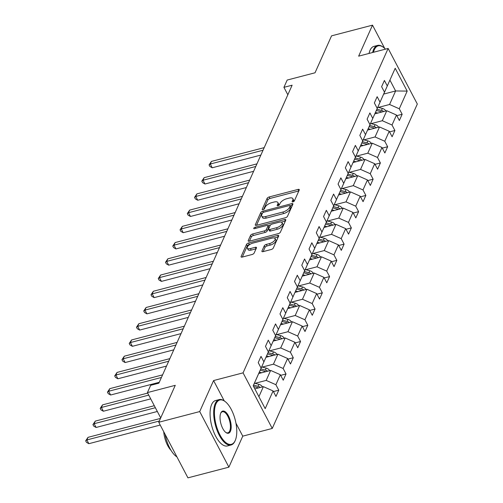 <?xml version="1.0" encoding="UTF-8"?>
<svg xmlns="http://www.w3.org/2000/svg" width="503" height="503" viewBox="0 0 503 503"><rect width="100%" height="100%" fill="white"/><g stroke="black" fill="none" stroke-linecap="round" stroke-linejoin="round"><path stroke-width="0.75" d="M292.947 201.873A1.289 0.553 -27.7 0 0 294.393 200.86L299.241 190.008A1.842 0.786 -27.7 0 0 299.266 189.574A1.842 0.786 -27.7 0 0 298.09 189.411L269.143 196.969A1.842 0.786 -27.7 0 0 267.08 198.408L262.226 209.261A1.289 0.553 -27.7 0 0 262.214 209.569A1.289 0.553 -27.7 0 0 263.038 209.682A1.289 0.553 -27.7 0 0 264.477 208.67L265.106 207.267A5.898 2.521 -27.7 0 1 271.714 202.659L274.129 202.024A5.898 2.521 -27.7 0 1 277.889 202.552A5.898 2.521 -27.7 0 1 277.813 203.948L277.184 205.356A1.289 0.553 -27.7 0 0 277.166 205.658A1.289 0.553 -27.7 0 0 277.989 205.777A1.289 0.553 -27.7 0 0 279.435 204.765L280.064 203.363A5.898 2.521 -27.7 0 1 286.672 198.748L289.08 198.119A5.898 2.521 -27.7 0 1 292.84 198.647A5.898 2.521 -27.7 0 1 292.765 200.043L292.142 201.451A1.289 0.553 -27.7 0 0 292.124 201.753A1.289 0.553 -27.7 0 0 292.947 201.873M261.944 251.028A1.842 0.786 -27.7 0 0 261.918 251.462A1.842 0.786 -27.7 0 0 263.094 251.632L271.218 249.507A1.842 0.786 -27.7 0 0 273.28 248.067L278.668 236.02A1.842 0.786 -27.7 0 0 278.693 235.58A1.842 0.786 -27.7 0 0 277.518 235.417L248.57 242.974A1.842 0.786 -27.7 0 0 246.508 244.414L241.119 256.467A1.842 0.786 -27.7 0 0 241.094 256.901A1.842 0.786 -27.7 0 0 242.27 257.071L252.078 254.505A1.842 0.786 -27.7 0 0 254.141 253.066L256.448 247.91A1.842 0.786 -27.7 0 0 256.473 247.47A1.842 0.786 -27.7 0 0 255.298 247.306L250.431 248.576A4.929 2.106 -27.7 0 1 247.294 248.136A4.929 2.106 -27.7 0 1 252.877 243.112L271.934 238.139A4.929 2.106 -27.7 0 1 275.078 238.579A4.929 2.106 -27.7 0 1 269.489 243.603L266.313 244.433A1.842 0.786 -27.7 0 0 264.251 245.873L261.944 251.028L262.289 251.695M384.726 48.42L372.509 25.15L331.552 35.845L315.035 72.784L287.182 80.052L283.925 87.34L292.117 85.202L158.866 383.179L150.674 385.317L147.417 392.598L160.702 417.899M224.237 400.878L213.574 380.557L199.71 411.567L158.753 422.262L175.27 385.323L147.417 392.598M213.574 380.557L243.062 372.855L388.134 48.451L417.32 104.039L272.249 428.449L243.062 372.855M372.509 25.15L358.645 56.154L388.134 48.451M285.421 217.749A1.842 0.786 -27.7 0 0 287.483 216.309L292.872 204.256A1.842 0.786 -27.7 0 0 292.897 203.822A1.842 0.786 -27.7 0 0 291.721 203.652L262.773 211.216A1.842 0.786 -27.7 0 0 260.711 212.656L255.323 224.709A1.842 0.786 -27.7 0 0 255.298 225.143A1.842 0.786 -27.7 0 0 256.473 225.306L285.421 217.749M285.773 220.138L280.385 232.185A1.842 0.786 -27.7 0 1 278.316 233.631L249.369 241.189A1.842 0.786 -27.7 0 1 248.199 241.025A1.842 0.786 -27.7 0 1 248.218 240.585L250.525 235.429A1.842 0.786 -27.7 0 1 252.588 233.989L264.333 230.921A1.842 0.786 -27.7 0 0 266.395 229.481L267.923 226.061A1.842 0.786 -27.7 0 0 267.948 225.627A1.842 0.786 -27.7 0 0 266.772 225.457L254.549 228.651A1.289 0.553 -27.7 0 1 253.732 228.538A1.289 0.553 -27.7 0 1 255.191 227.224L284.623 219.534A1.842 0.786 -27.7 0 1 285.792 219.698A1.842 0.786 -27.7 0 1 285.773 220.138M199.71 411.567L228.896 467.155L187.933 477.85L158.753 422.262M273.431 391.585L278.769 390.19L275.889 384.707L280.353 374.722L283.233 380.205L286.025 373.962L283.145 368.479L287.615 358.488L290.489 363.971L293.28 357.727L290.407 352.245L294.871 342.26L297.751 347.743L300.543 341.499L297.663 336.017L302.127 326.026L305.007 331.508L307.798 325.271L304.919 319.782L309.389 309.798L312.269 315.28L315.06 309.037L312.181 303.554L316.645 293.563L319.524 299.052L322.316 292.809L319.436 287.326L323.907 277.335L326.78 282.818L329.572 276.575L326.699 271.092L331.163 261.107L334.042 266.59L336.834 260.347L333.954 254.864L338.418 244.873L341.298 250.356L344.09 244.118L341.21 238.629L345.68 228.645L348.56 234.128L351.352 227.884L348.472 222.401L352.936 212.411L355.816 217.9L358.608 211.656L355.728 206.173L360.198 196.183L363.072 201.665L365.863 195.422L362.99 189.939L367.454 179.955L370.334 185.437L373.125 179.194L370.246 173.711L374.71 163.72L377.59 169.203L380.381 162.959L377.502 157.477L381.972 147.492L384.852 152.975L387.643 146.731L384.764 141.249L389.228 131.258L392.107 136.741L394.899 130.503L392.019 125.014L396.483 115.03L399.363 120.513L402.155 114.269L399.275 108.786L407.185 91.1L395.201 68.263L383.839 93.684M278.769 390.19L275.977 396.433L273.098 390.95L265.188 408.637L253.198 385.801L261.107 368.114L258.228 362.632L261.019 356.388L263.899 361.871L268.363 351.88L265.483 346.397L268.275 340.154L271.155 345.643L275.625 335.652L272.745 330.169L275.537 323.926L278.417 329.408L282.881 319.424L280.001 313.935L282.793 307.698L285.673 313.18L290.143 303.19L287.263 297.707L290.055 291.463L292.935 296.946L297.399 286.962L294.519 281.479L297.311 275.235L300.19 280.718L304.655 270.727L301.775 265.244L304.567 259.001L307.446 264.49L311.917 254.499L309.037 249.016L311.829 242.773L314.708 248.256L319.172 238.271L316.293 232.782L319.084 226.545L321.964 232.028L326.428 222.037L323.555 216.554L326.346 210.311L329.22 215.793L333.69 205.809L330.811 200.326L333.602 194.083L336.482 199.565L340.946 189.574L338.066 184.092L340.858 177.848L343.738 183.331L348.208 173.346L345.328 167.864L348.12 161.62L351 167.103L355.464 157.112L352.584 151.629L355.376 145.386L358.255 150.875L362.72 140.884L359.846 135.401L362.638 129.158L365.511 134.641L369.982 124.656L367.102 119.167L369.894 112.93L372.773 118.412L377.237 108.422L374.358 102.939L377.149 96.695L380.029 102.178L384.499 92.194L381.62 86.711L384.411 80.467L387.291 85.95L395.201 68.263M258.718 373.534L270.645 370.422L266.181 380.406L255.002 383.33M260.453 369.604L268.363 351.88M266.181 380.406L275.889 384.707M270.645 370.422L280.353 374.722M263.899 361.871L260.497 369.592M265.98 357.306L277.908 354.194L273.437 364.178L262.264 367.096M267.709 353.376L275.625 335.652M273.437 364.178L283.145 368.479M277.908 354.194L287.615 358.488M271.155 345.643L267.759 353.364M273.236 341.072L285.163 337.959L280.699 347.95L269.52 350.868M274.965 337.142L282.881 319.424M280.699 347.95L290.407 352.245M285.163 337.959L294.871 342.26M278.417 329.408L275.015 337.129M280.498 324.844L292.419 321.731L287.955 331.716L276.776 334.633M282.227 320.914L290.143 303.19M287.955 331.716L297.663 336.017M292.419 321.731L302.127 326.026M285.673 313.18L282.277 320.901M287.754 308.616L299.681 305.497L295.211 315.488L284.038 318.405M289.483 304.68L297.399 286.962M295.211 315.488L304.919 319.782M299.681 305.497L309.389 309.798M292.935 296.946L289.533 304.667M295.01 292.381L306.937 289.269L302.473 299.254L291.294 302.177M296.739 288.452L304.655 270.727M302.473 299.254L312.181 303.554M306.937 289.269L316.645 293.563M300.19 280.718L296.789 288.439M302.272 276.153L314.193 273.035L309.729 283.026L298.556 285.943M304.001 272.224L311.917 254.499M309.729 283.026L319.436 287.326M314.193 273.035L323.907 277.335M307.446 264.49L304.051 272.211M309.527 259.919L321.455 256.807L316.984 266.797L305.811 269.715M311.256 255.989L319.172 238.271M316.984 266.797L326.699 271.092M321.455 256.807L331.163 261.107M314.708 248.256L311.307 255.977M316.789 243.691L328.71 240.579L324.246 250.563L313.067 253.481M318.518 239.761L326.428 222.037M324.246 250.563L333.954 254.864M328.71 240.579L338.418 244.873M321.964 232.028L318.569 239.749M324.045 227.463L335.973 224.344L331.502 234.335L320.329 237.253M325.774 223.527L333.69 205.809M331.502 234.335L341.21 238.629M335.973 224.344L345.68 228.645M329.22 215.793L325.825 223.514M331.301 211.229L343.228 208.116L338.764 218.101L327.585 221.024M333.03 207.299L340.946 189.574M338.764 218.101L348.472 222.401M343.228 208.116L352.936 212.411M336.482 199.565L333.08 207.286M338.563 195.001L350.484 191.882L346.02 201.873L334.841 204.79M340.292 191.071L348.208 173.346M346.02 201.873L355.728 206.173M350.484 191.882L360.198 196.183M343.738 183.331L340.342 191.052M345.819 178.766L357.746 175.654L353.276 185.645L342.103 188.562M347.548 174.837L355.464 157.112M353.276 185.645L362.99 189.939M357.746 175.654L367.454 179.955M351 167.103L347.598 174.824M353.075 162.538L365.002 159.426L360.538 169.41L349.359 172.328M354.81 158.608L362.72 140.884M360.538 169.41L370.246 173.711M365.002 159.426L374.71 163.72M358.255 150.875L354.86 158.596M360.337 146.304L372.264 143.192L367.794 153.182L356.621 156.1M362.066 142.374L369.982 124.656M367.794 153.182L377.502 157.477M372.264 143.192L381.972 147.492M365.511 134.641L362.116 142.362M367.592 130.076L379.52 126.963L375.056 136.948L363.876 139.865M369.321 126.146L377.237 108.422M375.056 136.948L384.764 141.249M379.52 126.963L389.228 131.258M372.773 118.412L369.372 126.134M374.854 113.848L386.776 110.729L382.311 120.72L371.132 123.637M376.584 109.912L384.499 92.194M382.311 120.72L392.019 125.014M386.776 110.729L396.483 115.03M380.029 102.178L376.634 109.899M383.663 94.086L395.616 90.961L389.567 104.486L378.394 107.409M389.567 104.486L399.275 108.786M389.938 80.147L395.616 90.961L407.185 91.1M387.291 85.95L383.89 93.671M228.896 467.155L242.76 436.151L272.249 428.449M283.925 87.34L287.835 94.778M258.907 396.672L263.39 386.65L254.82 388.888M261.107 368.114L253.229 385.858M263.39 386.65L273.098 390.95M396.823 115.665L402.155 114.269M389.561 131.893L394.899 130.503M382.305 148.127L387.643 146.731M375.043 164.355L380.381 162.959M367.787 180.59L373.125 179.194M360.532 196.818L365.863 195.422M353.269 213.046L358.608 211.656M346.014 229.28L351.352 227.884M338.752 245.508L344.09 244.118M331.496 261.742L336.834 260.347M324.24 277.97L329.572 276.575M316.978 294.198L322.316 292.809M309.722 310.433L315.06 309.037M302.46 326.661L307.798 325.271M295.204 342.895L300.543 341.499M287.949 359.123L293.28 357.727M280.687 375.357L286.025 373.962M242.76 436.151L235.964 423.199M293.513 201.646L293.557 201.546A5.898 2.521 -27.7 0 0 293.633 200.15L292.84 198.647M277.889 202.552L278.675 204.055A5.898 2.521 -27.7 0 1 278.599 205.45L278.555 205.551M298.832 190.926L269.935 198.471A1.842 0.786 -27.7 0 0 267.873 199.911L263.597 209.462M262.453 213.209A1.842 0.786 -27.7 0 0 261.497 214.159L256.517 225.294M292.463 205.167L290.187 205.765M290.118 205.966A1.289 0.553 -27.7 0 0 290.137 205.664A1.289 0.553 -27.7 0 0 289.313 205.545L263.905 212.184A1.289 0.553 -27.7 0 0 262.459 213.19L261.799 214.674A5.898 2.521 -27.7 0 0 261.723 216.07A5.898 2.521 -27.7 0 0 265.483 216.598L282.849 212.059A5.898 2.521 -27.7 0 0 289.458 207.45L290.118 205.966L290.91 207.469A1.289 0.553 -27.7 0 0 290.923 207.167L290.137 205.664M261.723 216.07L262.509 217.573A5.898 2.521 -27.7 0 0 266.269 218.101L265.483 216.598M290.91 207.469L290.244 208.952A5.898 2.521 -27.7 0 1 283.635 213.561L266.269 218.101M249.419 241.176L251.311 236.932L250.525 235.429M267.948 225.627L268.734 227.123A1.842 0.786 -27.7 0 1 268.715 227.563L267.181 230.984A1.842 0.786 -27.7 0 1 265.119 232.424L253.38 235.492A1.842 0.786 -27.7 0 0 251.311 236.932M267.936 225.602L270.627 224.898M281.221 222.131L285.364 221.05M276.512 227.74A4.929 2.106 -27.7 0 0 282.095 222.716A4.929 2.106 -27.7 0 0 278.958 222.276L272.242 224.03A1.842 0.786 -27.7 0 0 270.174 225.47L268.646 228.896A1.842 0.786 -27.7 0 0 268.621 229.33A1.842 0.786 -27.7 0 0 269.797 229.494L276.512 227.74L277.298 229.242A4.929 2.106 -27.7 0 0 282.887 224.219L282.095 222.716M268.621 229.33L269.413 230.833A1.842 0.786 -27.7 0 0 270.589 230.996L269.797 229.494M277.298 229.242L270.589 230.996M275.078 238.579L275.864 240.082A4.929 2.106 -27.7 0 1 270.281 245.106L267.106 245.936A1.842 0.786 -27.7 0 0 265.037 247.375L263.138 251.619M247.294 248.136L248.08 249.639A4.929 2.106 -27.7 0 0 251.223 250.079L250.431 248.576M256.04 248.822L251.223 250.079M250.161 244.269L249.362 244.477A1.842 0.786 -27.7 0 0 247.294 245.917L242.314 257.058M278.26 236.932L274.198 237.994M385.895 110.962A4.973 3.955 -155.9 0 0 382.349 108.428L377.816 107.258M377.835 113.068L375.464 112.452M264.194 147.637L211.423 161.419L210.26 164.022L212.228 167.776L260.868 155.075M383.732 111.528A4.973 3.955 -155.9 0 0 381.463 110.409L376.929 109.233M376.338 110.471L380.903 111.653A4.973 3.955 24.1 0 1 381.896 112.006M212.228 167.776L209.858 166.424L209.072 164.921L210.26 164.022L263.031 150.24M209.072 164.921L211.423 161.419M385.449 49.156A22.899 9.878 75.4 0 0 383.475 47.351A22.899 9.878 75.4 0 0 374.364 49.671A22.899 9.878 75.4 0 0 373.496 52.274M372.635 52.501A23.459 10.123 -104.6 0 1 373.635 49.351A23.459 10.123 -104.6 0 1 377.571 45.427A23.459 10.123 -104.6 0 1 382.972 46.968L383.475 47.351M369.032 53.444A23.459 10.123 -104.6 0 1 370.032 50.294A23.459 10.123 -104.6 0 1 373.962 46.37L377.571 45.427M235.234 440.49A22.899 9.878 75.4 0 0 235.259 440.427A22.899 9.878 75.4 0 0 235.165 419.665A22.899 9.878 75.4 0 0 225.099 401.513A22.899 9.878 75.4 0 0 215.988 403.834A22.899 9.878 75.4 0 0 219.93 434.856A22.899 9.878 75.4 0 0 235.234 440.49M235.033 440.936A23.459 10.123 -104.6 0 1 235.008 441.005A23.459 10.123 -104.6 0 1 234.976 441.068A23.459 10.123 -104.6 0 1 231.047 444.992A23.459 10.123 -104.6 0 1 217.07 430.317A23.459 10.123 -104.6 0 1 215.259 403.513A23.459 10.123 -104.6 0 1 219.189 399.589A23.459 10.123 -104.6 0 1 224.596 401.13L225.099 401.513M230.418 431.329A11.45 4.942 -104.6 0 1 225.866 432.486A11.45 4.942 -104.6 0 1 220.83 423.413A11.45 4.942 -104.6 0 1 220.786 413.032A11.45 4.942 -104.6 0 1 220.798 413.001A11.45 4.942 -104.6 0 1 228.45 415.818A11.45 4.942 -104.6 0 1 230.418 431.329M225.608 432.284A10.884 4.697 75.4 0 0 227.865 432.825A10.884 4.697 75.4 0 0 229.695 431.002A10.884 4.697 75.4 0 0 228.852 418.565A10.884 4.697 75.4 0 0 222.37 411.756A10.884 4.697 75.4 0 0 220.66 413.334M231.047 444.992L227.444 445.935A23.459 10.123 -104.6 0 1 213.467 431.26A23.459 10.123 -104.6 0 1 211.656 404.45A23.459 10.123 -104.6 0 1 215.586 400.533L219.189 399.589M171.039 450.355A16.895 7.287 -104.6 0 1 163.733 431.75M176.943 456.906A23.459 10.123 -104.6 0 1 165.059 434.271M378.633 127.19A4.973 3.955 -155.9 0 0 375.087 124.662L370.554 123.487M370.579 129.296L368.209 128.686M256.939 163.865L204.161 177.653L202.998 180.25L204.972 184.01L253.613 171.303M376.47 127.756A4.973 3.955 -155.9 0 0 374.207 126.637L369.674 125.467M369.076 126.706L373.647 127.888A4.973 3.955 24.1 0 1 374.641 128.234M204.972 184.01L202.602 182.658L201.81 181.155L202.998 180.25L255.776 166.468M201.81 181.155L204.161 177.653M371.377 143.424A4.973 3.955 -155.9 0 0 367.831 140.89L363.298 139.721M363.317 145.53L360.947 144.914M249.683 180.099L196.906 193.881L195.742 196.484L197.717 200.238L246.357 187.537M369.215 143.99A4.973 3.955 -155.9 0 0 366.945 142.871L362.411 141.695M361.82 142.934L366.385 144.116A4.973 3.955 24.1 0 1 367.385 144.468M197.717 200.238L195.34 198.886L194.554 197.383L195.742 196.484L248.52 182.702M194.554 197.383L196.906 193.881M364.115 159.652A4.973 3.955 -155.9 0 0 360.569 157.125L356.042 155.949M356.061 161.759L353.691 161.149M242.421 196.327L189.65 210.109L188.487 212.712L190.455 216.466L239.095 203.765M361.959 160.218A4.973 3.955 -155.9 0 0 359.689 159.099L355.156 157.929M354.565 159.168L359.129 160.35A4.973 3.955 24.1 0 1 360.123 160.696M190.455 216.466L188.084 215.121L187.292 213.618L188.487 212.712L241.258 198.93M187.292 213.618L189.65 210.109M356.86 175.887A4.973 3.955 -155.9 0 0 353.313 173.353L348.78 172.183M348.799 177.987L346.435 177.377M235.165 212.562L182.388 226.344L181.225 228.947L183.199 232.7L231.839 220M354.697 176.446A4.973 3.955 -155.9 0 0 352.427 175.327L347.9 174.157M347.303 175.396L351.874 176.578A4.973 3.955 24.1 0 1 352.867 176.93M183.199 232.7L180.822 231.349L180.036 229.846L181.225 228.947L234.002 215.158M180.036 229.846L182.388 226.344M349.604 192.115A4.973 3.955 -155.9 0 0 346.058 189.581L341.524 188.411M341.543 194.221L339.173 193.605M227.903 228.79L175.132 242.572L173.969 245.175L175.937 248.928L224.583 236.228M347.441 192.68A4.973 3.955 -155.9 0 0 345.171 191.561L340.638 190.386M340.047 191.624L344.612 192.806A4.973 3.955 24.1 0 1 345.605 193.158M175.937 248.928L173.566 247.577L172.781 246.074L173.969 245.175L226.74 231.393M172.781 246.074L175.132 242.572M342.342 208.349A4.973 3.955 -155.9 0 0 338.796 205.815L334.262 204.639M334.288 210.449L331.917 209.839M220.647 245.024L167.87 258.806L166.707 261.403L168.681 265.163L217.321 252.456M340.179 208.908A4.973 3.955 -155.9 0 0 337.915 207.789L333.382 206.62M332.785 207.858L337.356 209.041A4.973 3.955 24.1 0 1 338.349 209.386M168.681 265.163L166.311 263.811L165.518 262.308L166.707 261.403L219.484 247.621M165.518 262.308L167.87 258.806M335.086 224.577A4.973 3.955 -155.9 0 0 331.54 222.043L327.007 220.874M327.025 226.683L324.655 226.067M213.391 261.252L160.614 275.034L159.451 277.637L161.425 281.391L210.065 268.69M332.923 225.143A4.973 3.955 -155.9 0 0 330.653 224.024L326.12 222.848M325.529 224.087L330.1 225.269A4.973 3.955 24.1 0 1 331.093 225.621M161.425 281.391L159.049 280.039L158.263 278.536L159.451 277.637L212.228 263.855M158.263 278.536L160.614 275.034M327.824 240.805A4.973 3.955 -155.9 0 0 324.284 238.277L319.751 237.102M319.77 242.911L317.399 242.301M206.129 277.48L153.358 291.262L152.195 293.865L154.163 297.625L202.803 284.918M325.667 241.371A4.973 3.955 -155.9 0 0 323.398 240.252L318.864 239.082M318.273 240.321L322.838 241.503A4.973 3.955 24.1 0 1 323.831 241.849M154.163 297.625L151.793 296.273L151.001 294.771L152.195 293.865L204.966 280.083M151.001 294.771L153.358 291.262M320.568 257.039A4.973 3.955 -155.9 0 0 317.022 254.505L312.489 253.336M312.508 259.146L310.144 258.529M198.874 293.714L146.096 307.496L144.933 310.1L146.907 313.853L195.548 301.152M318.405 257.605A4.973 3.955 -155.9 0 0 316.142 256.486L311.609 255.31M311.011 256.549L315.582 257.731A4.973 3.955 24.1 0 1 316.576 258.083M146.907 313.853L144.531 312.501L143.745 310.999L144.933 310.1L197.71 296.311M143.745 310.999L146.096 307.496M313.312 273.267A4.973 3.955 -155.9 0 0 309.766 270.74L305.233 269.564M305.252 275.374L302.881 274.757M191.612 309.942L138.841 323.725L137.677 326.328L139.645 330.081L188.292 317.38M311.15 273.833A4.973 3.955 -155.9 0 0 308.88 272.714L304.346 271.538M303.755 272.783L308.32 273.959A4.973 3.955 24.1 0 1 309.314 274.311M139.645 330.081L137.275 328.736L136.489 327.233L137.677 326.328L190.448 312.545M136.489 327.233L138.841 323.725M306.05 289.502A4.973 3.955 -155.9 0 0 302.504 286.968L297.971 285.792M297.996 291.602L295.626 290.992M184.356 326.177L131.579 339.959L130.415 342.556L132.39 346.315L181.03 333.608M303.894 290.061A4.973 3.955 -155.9 0 0 301.624 288.942L297.091 287.773M296.493 289.011L301.064 290.193A4.973 3.955 24.1 0 1 302.058 290.545M132.39 346.315L130.019 344.964L129.227 343.461L130.415 342.556L183.193 328.773M129.227 343.461L131.579 339.959M298.795 305.73A4.973 3.955 -155.9 0 0 295.248 303.196L290.715 302.026M290.734 307.836L288.364 307.22M177.1 342.405L124.323 356.187L123.16 358.79L125.134 362.544L173.774 349.843M296.632 306.296A4.973 3.955 -155.9 0 0 294.362 305.176L289.835 304.001M289.238 305.239L293.809 306.421A4.973 3.955 24.1 0 1 294.802 306.773M125.134 362.544L122.757 361.192L121.971 359.689L123.16 358.79L175.937 345.008M121.971 359.689L124.323 356.187M291.533 321.958A4.973 3.955 -155.9 0 0 287.993 319.43L283.459 318.254M283.478 324.064L281.108 323.454M169.838 358.633L117.067 372.421L115.904 375.018L117.872 378.778L166.512 366.071M289.376 322.524A4.973 3.955 -155.9 0 0 287.106 321.404L282.573 320.235M281.982 321.474L286.547 322.656A4.973 3.955 24.1 0 1 287.54 323.001M117.872 378.778L115.501 377.426L114.709 375.923L115.904 375.018L168.675 361.236M114.709 375.923L117.067 372.421M284.277 338.192A4.973 3.955 -155.9 0 0 280.731 335.658L276.197 334.489M276.216 340.298L273.852 339.682M162.582 374.867L109.805 388.649L108.642 391.252L110.616 395.006L159.256 382.305M282.114 338.758A4.973 3.955 -155.9 0 0 279.85 337.639L275.317 336.463M274.72 337.702L279.291 338.884A4.973 3.955 24.1 0 1 280.284 339.236M110.616 395.006L108.246 393.654L107.453 392.151L108.642 391.252L161.419 377.47M107.453 392.151L109.805 388.649M277.021 354.42A4.973 3.955 -155.9 0 0 273.475 351.893L268.942 350.717M268.96 356.526L266.59 355.91M147.675 393.095L102.549 404.877L101.386 407.48L103.354 411.234L150.711 398.873M274.858 354.986A4.973 3.955 -155.9 0 0 272.588 353.867L268.055 352.691M267.464 353.936L272.029 355.118A4.973 3.955 24.1 0 1 273.022 355.464M103.354 411.234L100.984 409.888L100.198 408.386L101.386 407.48L148.737 395.113M100.198 408.386L102.549 404.877M269.759 370.654A4.973 3.955 -155.9 0 0 266.213 368.121L261.686 366.951M261.705 372.754L259.334 372.145M154.295 405.701L95.287 421.112L94.124 423.708L96.098 427.468L157.326 411.479M267.602 371.214A4.973 3.955 -155.9 0 0 265.333 370.095L260.799 368.925M260.202 370.164L264.773 371.346A4.973 3.955 24.1 0 1 265.766 371.698M96.098 427.468L93.728 426.116L92.936 424.614L94.124 423.708L155.358 407.719M92.936 424.614L95.287 421.112M262.503 386.882A4.973 3.955 -155.9 0 0 258.957 384.349L254.424 383.179M160.47 418.427L88.031 437.34L86.868 439.943L88.842 443.696L160.218 425.054M260.34 387.448A4.973 3.955 -155.9 0 0 258.07 386.329L253.543 385.153M253.6 386.562L257.517 387.574A4.973 3.955 24.1 0 1 258.511 387.926M88.842 443.696L86.466 442.344L85.68 440.842L86.868 439.943L159.306 421.024M85.68 440.842L88.031 437.34M293.557 201.546L292.765 200.043M277.43 205.821L277.184 205.356M278.599 205.45L277.813 203.948M262.472 209.726L262.226 209.261M267.873 199.911L267.08 198.408M269.935 198.471L269.143 196.969M298.857 190.87L298.09 189.411M292.381 201.917L292.142 201.451M255.669 225.369L255.323 224.709M261.497 214.159L260.711 212.656M263.383 212.379L262.773 211.216M292.488 205.117L291.721 203.652M283.635 213.561L282.849 212.059M290.244 208.952L289.458 207.45M248.57 241.251L248.218 240.585M253.38 235.492L252.588 233.989M265.119 232.424L264.333 230.921M267.181 230.984L266.395 229.481M268.715 227.563L267.923 226.061M255.776 228.331L255.191 227.224M285.39 220.999L284.623 219.534M265.037 247.375L264.251 245.873M267.106 245.936L266.313 244.433M270.281 245.106L269.489 243.603M256.065 248.771L255.298 247.306M241.465 257.134L241.119 256.467M247.294 245.917L246.508 244.414M249.362 244.477L248.57 242.974M278.285 236.875L277.518 235.417M381.463 110.409L382.349 108.428M380.595 112.345L380.903 111.653M374.207 126.637L375.087 124.662M373.339 128.573L373.647 127.888M366.945 142.871L367.831 140.89M366.077 144.807L366.385 144.116M359.689 159.099L360.569 157.125M358.821 161.035L359.129 160.35M352.427 175.327L353.313 173.353M351.566 177.27L351.874 176.578M345.171 191.561L346.058 189.581M344.304 193.498L344.612 192.806M337.915 207.789L338.796 205.815M337.048 209.732L337.356 209.041M330.653 224.024L331.54 222.043M329.786 225.96L330.1 225.269M323.398 240.252L324.284 238.277M322.53 242.188L322.838 241.503M316.142 256.486L317.022 254.505M315.274 258.423L315.582 257.731M308.88 272.714L309.766 270.74M308.012 274.651L308.32 273.959M301.624 288.942L302.504 286.968M300.756 290.885L301.064 290.193M294.362 305.176L295.248 303.196M293.494 307.113L293.809 306.421M287.106 321.404L287.993 319.43M286.238 323.341L286.547 322.656M279.85 337.639L280.731 335.658M278.983 339.575L279.291 338.884M272.588 353.867L273.475 351.893M271.721 355.803L272.029 355.118M265.333 370.095L266.213 368.121M264.465 372.038L264.773 371.346M258.07 386.329L258.957 384.349M257.209 388.266L257.517 387.574M235.259 440.427L235.008 441.005"/></g></svg>
